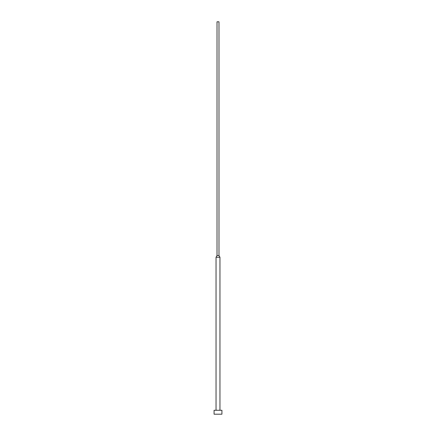 <?xml version="1.0" encoding="UTF-8"?>
<svg xmlns="http://www.w3.org/2000/svg" width="436" height="436" viewBox="0 0 436 436"><rect width="100%" height="100%" fill="white"/><g stroke="black" fill="none" stroke-linecap="round" stroke-linejoin="round"><path stroke-width="0.33" stroke-dasharray="2.18 1.64" d="M216.038 410.276L219.962 410.276L216.038 410.276M218.981 21.8L217.019 21.8L218.981 21.8M218.981 255.54L217.019 255.54L218.981 255.54M219.962 257.24L216.038 257.24L219.962 257.24M221.924 410.276L214.076 410.276L221.924 410.276M219.962 410.276L216.076 410.276L219.962 410.276M221.924 414.2L214.076 414.2L221.924 414.2"/><path stroke-width="0.65" d="M221.924 414.2L221.924 410.276L214.076 410.276L214.076 414.2L221.924 414.2L214.076 414.2L214.076 410.276L221.924 410.276L221.924 414.2M219.962 410.276L219.962 257.24L216.038 257.24L216.038 410.276L216.038 257.24L219.962 257.24L218.981 255.54L217.019 255.54L216.038 257.24L217.019 255.54L218.981 255.54L218.981 21.8L217.019 21.8L217.019 255.54L217.019 21.8L218.981 21.8L218.981 255.54L219.962 257.24L219.962 410.276"/></g></svg>
